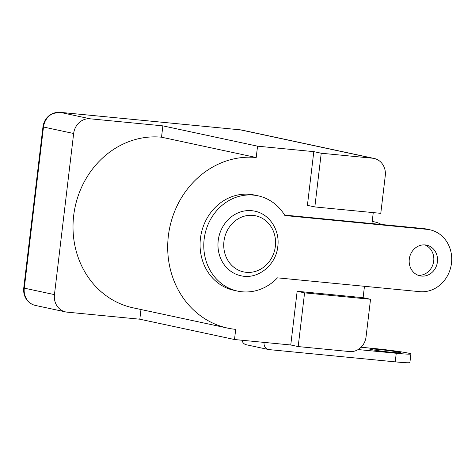 <?xml version="1.0" encoding="UTF-8"?>
<svg xmlns="http://www.w3.org/2000/svg" width="475" height="475" viewBox="0 0 475 475"><rect width="100%" height="100%" fill="white"/><g stroke="black" fill="none" stroke-linecap="round" stroke-linejoin="round"><path stroke-width="0.71" d="M218.215 240.582A33.024 29.682 102.1 0 0 240.873 275.743C257.385 279.918 276.034 265.46 277.804 246.46C280.078 230.013 269.301 213.893 254.725 211.161A33.024 29.682 102.1 0 0 218.215 240.582M421.491 276.076A15.699 14.113 102.1 0 0 437.303 262.669A15.699 14.113 102.1 0 0 426.645 245.153A15.699 14.113 102.1 0 0 425.208 244.928A15.699 14.113 102.1 0 0 409.402 258.341A15.699 14.113 102.1 0 0 420.06 275.856A15.699 14.113 102.1 0 0 421.491 276.076M424.757 244.892A15.699 14.113 -77.9 0 1 433.438 262.669A15.699 14.113 -77.9 0 1 418.232 275.316M237.577 291.098L233.866 290.302A48.729 43.795 -77.9 0 1 200.794 235.933A48.729 43.795 -77.9 0 1 249.85 194.322A48.729 43.795 -77.9 0 1 254.303 195.011L258.02 195.807A48.729 43.795 -77.9 0 1 284.887 215.543L427.067 229.354A31.403 28.227 -77.9 0 1 429.934 229.799A31.403 28.227 -77.9 0 1 451.25 264.836A31.403 28.227 -77.9 0 1 419.639 291.656L277.459 277.845A48.729 43.795 -77.9 0 1 242.036 291.787A48.729 43.795 -77.9 0 1 237.577 291.098A48.729 43.795 -77.9 0 1 204.505 236.734A48.729 43.795 -77.9 0 1 253.561 195.118A48.729 43.795 -77.9 0 1 258.02 195.807M227.786 328.136L133.101 307.83A86.628 77.858 -77.9 0 1 73.678 215.591A86.628 77.858 -77.9 0 1 161.518 137.198L256.203 157.51A86.628 77.858 102.1 0 0 168.364 235.903A86.628 77.858 102.1 0 0 227.786 328.136A86.628 77.858 102.1 0 0 235.707 329.365L234.496 339.518L139.816 319.206L67.07 312.14A16.245 14.6 102.1 0 1 65.586 311.909L35.417 305.443A16.245 14.6 -77.9 0 1 24.278 288.147L23.75 287.975C23.257 292.927 24.534 297.202 27.586 300.806C29.741 303.216 32.347 304.76 35.417 305.443M371.046 349.511A15.699 0.707 6.8 0 0 388.52 351.975A15.699 0.707 6.8 0 0 400.704 352.735A15.699 0.707 6.8 0 0 399.178 352.242A15.699 0.707 6.8 0 0 381.704 349.778A15.699 0.707 6.8 0 0 369.52 349.018A15.699 0.707 6.8 0 0 371.046 349.511M361.083 347.237L373.973 348.49A25.988 1.17 -173.2 0 1 408.393 353.139A25.988 1.17 -173.2 0 1 410.917 353.952L409.895 362.55A25.988 1.17 -173.2 0 1 395.23 361.861L269.141 349.612A6.496 5.837 102.1 0 1 268.547 349.523A6.496 5.837 102.1 0 1 264.088 342.6L264.112 342.392M410.917 353.952A25.988 1.17 -173.2 0 1 396.251 353.263L358.114 349.564M241.935 340.237A6.496 5.837 102.1 0 0 246.27 344.743L268.547 349.523M23.75 287.975L42.964 126.855L43.486 127.027L24.278 288.147L54.447 294.619L73.655 133.499A16.245 14.6 -77.9 0 1 90.125 118.798L162.872 125.863L257.551 146.175L256.203 157.51M372.186 221.558L372.418 221.582A27.069 24.332 -77.9 0 1 374.894 221.967A27.069 24.332 -77.9 0 1 381.372 224.479M162.872 125.863L161.518 137.198M140.968 309.516L139.816 319.206M54.447 294.619A16.245 14.6 102.1 0 0 65.586 311.909M366.053 336.87A16.245 14.6 -77.9 0 1 349.582 351.565L298.175 346.572L290.753 344.981L297.154 291.276L363.108 297.683L370.536 299.274L366.053 336.87M314.83 206.934L307.402 205.342L313.809 151.638L321.231 153.229L314.83 206.934L380.784 213.34L385.267 175.75A16.245 14.6 102.1 0 0 374.122 158.454A16.245 14.6 102.1 0 0 372.637 158.223L240.362 129.847A16.245 14.6 -77.9 0 1 241.846 130.079L240.243 129.829A5.415 2.363 95.5 0 1 240.362 129.847L59.957 112.326A5.415 2.363 -84.5 0 0 59.844 112.308A5.415 2.363 -84.5 0 0 59.702 112.308M321.231 153.229L372.637 158.223M370.536 299.274L304.582 292.867L298.175 346.572M313.809 151.638L257.551 146.175M234.496 339.518L290.753 344.981M304.582 292.867L297.154 291.276M284.608 215.08L371.949 223.565L373.255 212.61M363.108 297.683L364.468 286.294M371.949 223.565L423.35 228.558A31.403 28.227 -77.9 0 1 426.223 229.003L429.934 229.799M275.358 246.347A28.696 25.792 -77.9 0 1 246.258 272.317A28.696 25.792 -77.9 0 1 223.951 241.353A28.696 25.792 -77.9 0 1 253.05 215.389A28.696 25.792 -77.9 0 1 275.358 246.347M395.23 361.861L396.251 353.263M73.655 133.499L43.486 127.027A16.245 14.6 -77.9 0 1 59.957 112.326L90.125 118.798M264.088 342.6L262.283 342.214M240.124 129.829A5.415 2.363 95.5 0 1 240.243 129.829L59.844 112.308L52.309 113.614L49.079 115.633C45.624 118.513 43.587 122.253 42.964 126.855M427.067 229.354L423.35 228.558M372.204 221.392L374.894 221.967M374.122 158.454L241.846 130.079"/></g></svg>
